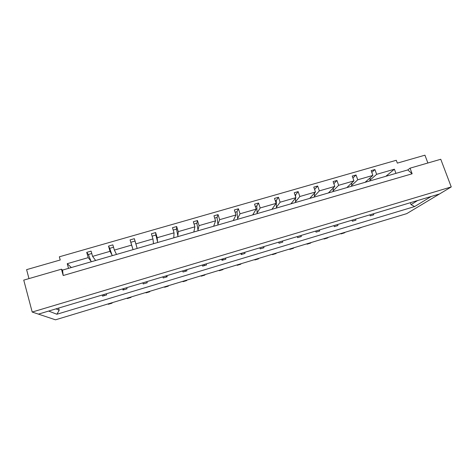 <?xml version="1.0" encoding="UTF-8"?>
<svg xmlns="http://www.w3.org/2000/svg" width="475" height="475" viewBox="0 0 475 475"><rect width="100%" height="100%" fill="white"/><g stroke="black" fill="none" stroke-linecap="round" stroke-linejoin="round"><path stroke-width="0.71" d="M112.112 303.133L108.306 304.279L107.95 303.958L111.779 302.801L112.112 303.133L111.999 302.735M95.178 259.861L95.439 260.543M103.514 294.625L104.482 295.569M91.776 253.513L88.356 254.499L91.218 261.772M131.029 297.409L127.258 298.549L127.021 298.193L130.809 297.047L131.029 297.409L130.916 297.017M116.185 253.769L116.423 254.458M123.34 288.687L123.999 289.714M113.543 247.243L109.707 248.348L112.242 255.669M146.858 281.645L147.167 282.773M149.655 291.353L149.762 291.745L146.027 292.873L145.902 292.487L149.655 291.353M133.042 249.636L130.827 242.268L135.025 241.057L137.174 248.437M142.957 282.815L143.325 283.925M166.238 275.838L166.256 277.044M164.617 287.25L164.599 286.835L168.316 285.712L168.31 286.134L164.617 287.25L164.498 286.864M152.101 236.14L155.871 235.054L157.706 242.482M153.437 242.968L153.615 243.669M185.422 270.091L185.155 271.379M183.023 281.687L183.112 281.236L186.794 280.125L186.681 280.577L183.023 281.687L182.905 281.301M173.197 230.066L176.486 229.116L178.012 236.592M173.82 237.061L173.969 237.761M204.416 264.403L203.87 265.768M201.252 276.171L201.447 275.696L205.093 274.592L204.873 275.078L201.252 276.171L201.133 275.791M194.055 224.058L196.882 223.238L198.111 230.761M193.984 231.212L194.109 231.919M223.214 258.774L222.401 260.211M219.302 270.714L219.61 270.204L223.22 269.111L222.894 269.628L219.302 270.714L219.183 270.334M214.688 218.114L217.057 217.431L217.995 224.99M213.94 225.429L214.035 226.142M241.828 253.193L241.098 254.22M237.185 265.305L237.595 264.765L241.169 263.684L240.736 264.231L237.185 265.305L237.061 264.925M235.095 212.236L237.025 211.678L237.666 219.284M233.682 219.705L233.748 220.424M260.258 247.677L259.938 248.051M254.891 259.95L255.402 259.38L258.946 258.311L258.418 258.887L254.891 259.95L254.772 259.576M255.277 206.423L256.773 205.99L257.135 213.637M253.223 214.041L253.258 214.759M272.436 254.642L273.048 254.048L276.557 252.985L275.928 253.591L272.436 254.642L272.312 254.268M275.245 200.67L276.313 200.361L276.402 208.044M272.555 208.436L272.567 209.16M289.815 249.387L290.522 248.763L293.995 247.713L293.271 248.342L289.815 249.387L289.691 249.019M294.999 194.982L295.652 194.792L295.604 196.769M295.575 198.057L295.468 202.516M291.686 202.89L291.674 203.615M307.028 244.18L307.836 243.533L311.273 242.493L310.454 243.147L307.028 244.18L306.903 243.812M314.545 189.353L314.747 189.947M314.575 192.987L314.343 197.042M310.62 197.398L310.585 198.128M324.087 239.026L324.983 238.349L328.391 237.316L327.477 237.999L324.087 239.026L323.956 238.658M333.355 187.892L333.017 191.621M329.359 191.965L329.3 192.702M340.979 233.914L345.349 232.192L344.339 232.898L340.979 233.914L340.854 233.552M351.933 182.786L351.506 186.259M347.908 186.592L347.825 187.328M357.723 228.855L362.146 227.109L357.723 228.855L357.592 228.487M370.304 177.697L369.805 180.951M366.272 181.266L366.16 182.008M68.531 268.351L67.242 263.69L88.202 257.64L86.717 252.373L91.099 251.115L92.589 256.375L110.028 251.334L108.52 246.103L112.854 244.862L114.362 250.082L131.605 245.106L130.079 239.911L134.36 238.682L135.892 243.865L152.944 238.943L151.4 233.783L155.634 232.566L157.183 237.714L174.046 232.845L172.484 227.727L176.67 226.522L178.238 231.634L194.916 226.818L193.331 221.736L197.475 220.542L199.061 225.619L215.555 220.857L213.958 215.81L218.055 214.635L219.658 219.676L235.968 214.961L234.353 209.95L238.408 208.78L240.029 213.792L256.168 209.131L254.535 204.149L258.543 202.997L260.175 207.967L276.141 203.359L274.497 198.413L278.463 197.273L280.113 202.213L295.907 197.653L294.239 192.737L298.163 191.609L299.832 196.513L315.459 192.001L313.779 187.126L317.662 186.01L319.343 190.879L334.804 186.414L333.106 181.569L336.947 180.47L338.645 185.303L353.94 180.886L352.236 176.077L356.036 174.984L357.746 179.787L372.881 175.417L371.159 170.638L374.923 169.557L376.645 174.331L394.416 169.201L395.942 173.363M28.981 278.599L26.6 269.646L60.224 259.985L59.351 256.803L396.281 160.283L397.326 163.121L424.941 155.183L427.874 163.002M410.341 202.718L411.041 204.642L414.645 206.56L56.875 314.248L59.203 310.246L58.615 308.079M56.875 314.248L48.664 311.06L38.433 314.123L55.498 319.817L406.737 213.631L451.25 186.936L440.764 159.268L410.062 168.168L412.14 173.785L63.199 275.524L62.54 270.091L61.459 269.188L23.75 280.119L32.199 312.045L38.433 314.123L439.5 193.984L431.217 196.466L414.645 206.56M411.041 204.642L417.578 200.551M371.788 172.389L374.923 169.557M369.877 214.837L370.245 215.876L373.801 214.807L373.433 213.774M376.645 174.331L369.918 180.209M352.913 177.994L356.036 174.984M351.999 220.192L352.361 221.237L355.953 220.162L355.585 219.118M357.746 179.787L351.595 185.517M346.821 187.619L353.94 180.886M333.937 225.607L334.299 226.652L337.927 225.566L337.565 224.521M315.697 231.07L316.059 232.127L319.723 231.028L319.36 229.971M297.273 236.586L297.629 237.648L301.328 236.544L300.972 235.481M278.659 242.161L279.015 243.236L282.75 242.113L282.399 241.045M259.855 247.796L260.211 248.87L263.987 247.742L263.631 246.662M240.861 253.484L241.211 254.57L245.023 253.424L244.678 252.344M221.671 259.231L222.015 260.324L225.868 259.172L225.524 258.079M202.279 265.044L202.623 266.142L206.518 264.973L206.174 263.874M182.691 270.91L183.029 272.015L186.96 270.839L186.622 269.735M162.895 276.842L163.228 277.952L167.2 276.765L166.868 275.648M142.886 282.833L143.218 283.955L147.238 282.75L146.906 281.627M122.669 288.889L122.995 290.017L127.057 288.8L126.73 287.672M102.238 295.011L102.558 296.145L106.661 294.916L106.341 293.782M385.843 176.296L394.416 169.201M112.005 254.98L110.028 251.334M92.589 256.375L95.641 260.49M109.707 248.348L108.52 246.103M114.362 250.082L116.518 254.434M88.356 254.499L86.717 252.373M90.945 261.084L88.202 257.64M71.357 267.532L67.242 263.69M56.002 308.857L59.203 310.246M132.834 248.942L131.605 245.106M130.827 242.268L130.079 239.911M135.892 243.865L136.972 247.742M135.025 241.057L134.36 238.682M319.343 190.879L314.385 196.312M314.788 189.282L317.662 186.01M309.747 198.372L315.459 192.001M299.832 196.513L295.486 201.786M328.379 192.969L334.804 186.414M338.645 185.303L333.088 190.885M333.848 183.694L336.947 180.47M153.526 243.693L152.944 238.943M157.183 237.714L157.528 241.781M155.871 235.054L155.634 232.566M173.779 237.821L174.046 232.845M193.818 232.008L194.916 226.818M178.238 231.634L177.87 235.885M213.649 226.254L215.555 220.857M199.061 225.619L197.992 230.054M233.273 220.56L235.968 214.961M219.658 219.676L217.906 224.277M252.688 214.926L256.168 209.131M240.029 213.792L237.607 218.565M271.908 209.35L276.141 203.359M260.175 207.967L257.1 212.913M290.926 203.834L295.907 197.653M280.113 202.213L276.397 207.32M365.079 182.323L372.881 175.417M176.486 229.116L176.67 226.522M196.882 223.238L197.475 220.542M217.057 217.431L218.055 214.635M237.025 211.678L238.408 208.78M256.773 205.99L258.543 202.997M276.313 200.361L278.463 197.273M295.652 194.792L298.163 191.609M62.54 270.091L407.799 169.925L412.14 173.785M410.062 168.168L407.799 169.925M63.199 275.524L61.459 269.188M451.25 186.936L32.199 312.045"/></g></svg>

